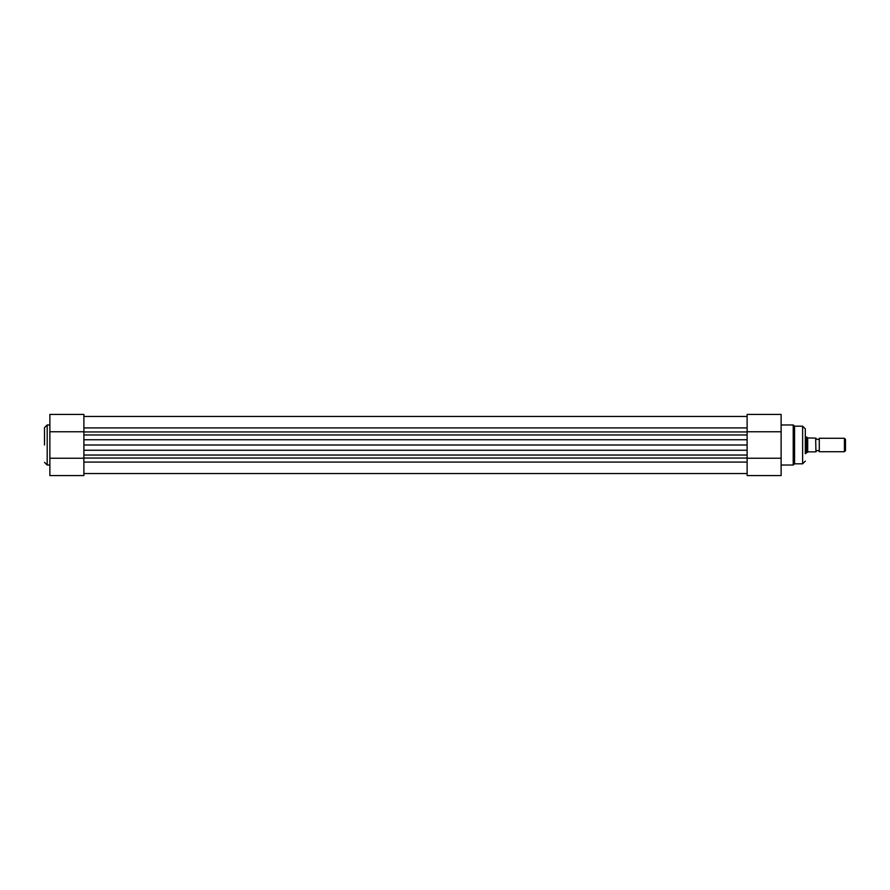 <?xml version="1.0" encoding="UTF-8"?>
<svg xmlns="http://www.w3.org/2000/svg" width="890" height="890" viewBox="0 0 890 890"><rect width="100%" height="100%" fill="white"/><g stroke="black" fill="none" stroke-linecap="round" stroke-linejoin="round"><path stroke-width="1.33" d="M44.5 445L44.5 427.667L44.5 445M83.883 431.75L83.883 439.76L747.122 439.76L747.122 414.428L781.12 414.428L781.12 475.572L747.122 475.572L747.122 450.24L747.122 455.035L83.883 455.035L83.883 450.24L83.883 475.572L49.873 475.572L49.873 414.428L83.883 414.428L83.883 431.75L49.873 431.75M83.883 458.25L49.873 458.25M815.93 438.281A1.802 1.802 0 0 0 819.29 438.281L819.29 451.72A1.802 1.802 0 0 0 815.93 451.72M819.29 451.72L844.41 451.72L844.41 438.281L819.29 438.281M844.41 438.281L845.5 439.371L845.5 450.629L844.41 451.72M805.317 453.066L808.276 451.853L815.93 451.853L815.663 438.147L815.93 451.853M805.317 436.934L806.529 436.934L806.529 453.066M815.93 438.147L807.697 437.936L807.697 452.064M806.529 436.934L807.697 437.936M747.122 450.24L747.122 445L83.883 445L83.883 450.24L747.122 450.24M83.883 445L83.883 434.965L747.122 434.965L747.122 445M805.317 453.733L805.317 428.869L805.317 453.733M781.12 465.025L793.224 465.025L793.224 424.975L794.559 426.188L794.559 463.812L802.624 463.812L802.624 426.188L805.317 428.869M747.122 431.75L781.12 431.75M747.122 458.25L781.12 458.25M49.873 424.975L47.192 424.975L47.192 465.025L44.5 462.333M83.883 431.95L747.122 431.95M83.883 462.088L747.122 462.088M83.883 458.05L747.122 458.05M83.883 427.912L747.122 427.912M47.192 424.975L44.5 427.667M49.873 465.025L47.192 465.025M83.883 473.558L747.122 473.558M83.883 416.442L747.122 416.442M794.559 426.188L802.624 426.188M781.12 424.975L793.224 424.975M802.624 463.812L805.317 461.131M793.224 465.025L794.559 463.812"/></g></svg>
